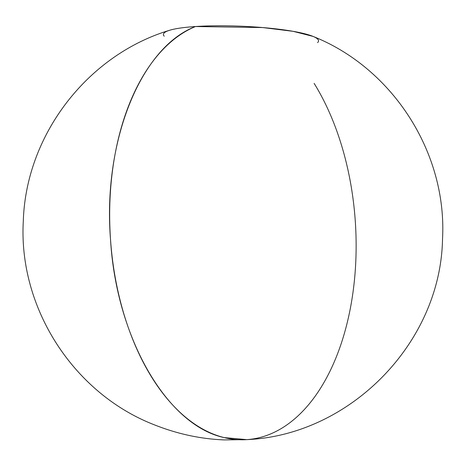 <?xml version="1.0" encoding="UTF-8"?>
<svg xmlns="http://www.w3.org/2000/svg" width="466" height="466" viewBox="0 0 466 466"><rect width="100%" height="100%" fill="white"/><g stroke="black" fill="none" stroke-linecap="round" stroke-linejoin="round"><path stroke-width="0.7" d="M317.591 42.616A77.624 11.475 -177.6 0 0 281.522 29.562A77.624 11.475 -177.6 0 0 195.493 26.527A77.624 11.475 -177.6 0 0 169.263 30.377C87.066 55.297 25.84 135.286 23.3 221.199C18.331 307.653 73.296 393.199 153.914 424.654C177.097 433.904 200.502 438.989 224.134 439.904L246.759 439.63A209.799 122.721 -93.8 0 1 224.216 437.603A209.799 122.721 -93.8 0 1 110.535 239.705A209.799 122.721 -93.8 0 1 195.493 26.527A77.624 11.475 -177.6 0 0 164.218 36.191M314.131 83.379A209.799 122.721 -93.8 0 1 350.508 307.502A209.799 122.721 -93.8 0 1 246.759 439.63L224.216 437.603C166.822 425.359 116.279 337.361 110.535 239.705C102.642 142.212 140.417 47.421 195.493 26.527L262.62 27.552L293.131 31.333L313.047 36.4C392.873 68.118 447.185 152.947 442.531 238.773C440.83 342.947 349.902 435.296 246.759 439.63"/></g></svg>
